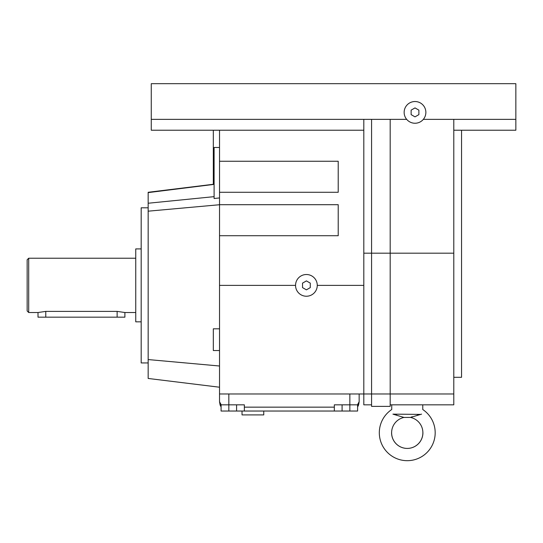 <?xml version="1.0" encoding="UTF-8"?>
<svg xmlns="http://www.w3.org/2000/svg" width="543" height="543" viewBox="0 0 543 543"><rect width="100%" height="100%" fill="white"/><g stroke="black" fill="none" stroke-linecap="round" stroke-linejoin="round"><path stroke-width="0.81" d="M422.766 404.834L422.766 409.537A27.924 27.924 0 0 1 422.922 409.639A27.924 27.924 0 0 1 407.25 460.681A27.924 27.924 0 0 1 391.578 409.639A27.924 27.924 0 0 1 391.734 409.537L391.734 404.834M421.578 414.139C422.99 408.071 422.99 408.071 421.578 414.139L410.549 417.438A15.672 15.672 0 0 1 407.25 448.423A15.672 15.672 0 0 1 403.951 417.438L392.922 414.139C391.51 408.071 391.51 408.071 392.922 414.139C391.51 408.071 391.51 408.071 392.922 414.139L420.438 414.404M219.528 350.534L213.324 350.534L213.324 328.814L219.528 328.814M141.18 321.829L135.75 321.829L135.75 248.911L141.18 248.911M148.164 362.941L141.18 362.941L141.18 207.799L148.164 207.799L148.164 378.457L148.164 192.283L214.098 184.186M461.55 130.225L461.55 377.304L453.792 377.304M219.528 197.93L214.098 198.514L214.098 147.479L219.528 147.479M213.324 184.287L213.324 130.225M338.214 192.283L219.528 192.283L219.528 161.257L338.214 161.257L338.214 192.283M338.214 235.723L219.528 235.723L219.528 204.697L338.214 204.697L338.214 235.723M394.062 414.404L396.614 415.035M391.578 432.757A15.672 15.672 0 0 0 407.25 448.423A15.672 15.672 0 0 0 422.922 432.757M263.755 411.037L263.755 414.913L242.035 414.913L242.035 411.037M404.148 112.387A10.86 10.86 0 0 0 415.008 123.247A10.86 10.86 0 0 0 425.868 112.387A10.86 10.86 0 0 0 415.008 101.527A10.86 10.86 0 0 0 404.148 112.387M295.548 285.374A10.86 10.86 0 0 0 306.408 296.234A10.86 10.86 0 0 0 317.268 285.374A10.86 10.86 0 0 0 306.408 274.514A10.86 10.86 0 0 0 295.548 285.374L219.528 285.374L219.528 393.974L390.186 393.974L390.186 253.187L453.792 253.187L453.792 119.365L515.85 119.365L515.85 83.683L151.266 83.683L151.266 119.365L406.687 119.365M124.89 317.173L124.89 312.524L117.132 311.39L45.768 311.39L38.01 312.524L38.01 317.173L124.89 317.173M27.15 259.771L28.704 258.224L28.704 312.524L27.15 310.969L27.15 259.771M28.704 258.224L135.75 258.224M38.01 312.524L28.704 312.524M135.75 312.524L124.89 312.524M302.526 287.607L302.526 283.134L306.408 280.894L310.284 283.134L310.284 287.607L306.408 289.847L302.526 287.607M317.268 285.374L363.81 285.374M219.528 130.225L219.528 161.257M219.528 192.283L219.528 204.697M219.528 235.723L219.528 285.374M411.126 114.627L411.126 110.148L415.008 107.908L418.884 110.148L418.884 114.627L415.008 116.867L411.126 114.627M423.323 119.365L453.792 119.365M359.154 393.974L359.154 401.725L358.624 404.834L334.332 404.834L334.332 411.037L342.09 411.037L342.09 404.834M334.332 411.037L244.35 411.037L244.35 404.834L221.198 404.834L219.528 401.725L219.528 393.974M220.953 406.68L220.058 404.834L221.198 404.834M357.484 404.834L359.154 401.725L358.624 404.834L357.606 406.87L358.624 404.834A9.306 9.306 0 0 1 357.606 406.87M221.076 406.87L220.058 404.834L219.528 401.725L220.058 404.834A9.306 9.306 0 0 0 221.076 406.87M228.834 393.974L228.834 411.037L244.35 411.037M236.592 411.037L236.592 404.834M228.834 411.037L221.076 411.037L221.076 404.834M357.606 404.834L357.606 411.037L349.848 411.037L349.848 393.974M349.848 411.037L342.09 411.037M410.589 417.411L403.951 417.438M410.664 417.37L412.151 416.725M417.316 415.185L417.886 415.035M148.164 193.641L148.164 207.799M148.164 192.602L214.098 184.376L214.098 196.654L148.164 203.238M148.164 211.179L219.528 204.731M453.792 130.225L515.85 130.225L515.85 119.365M151.266 119.365L151.266 130.225L363.81 130.225M390.186 404.834L453.792 404.834L453.792 253.187M371.568 119.365L371.568 406.381L390.186 406.381L390.186 393.974L453.792 393.974M363.81 119.365L363.81 253.187L390.186 253.187L390.186 119.365M363.81 253.187L363.81 404.834L371.568 404.834M219.528 366.009L148.164 359.568M45.768 317.173L45.768 311.39M117.132 311.39L117.132 317.173M334.332 407.155L244.35 407.155M148.164 378.457L219.528 387.22"/></g></svg>
